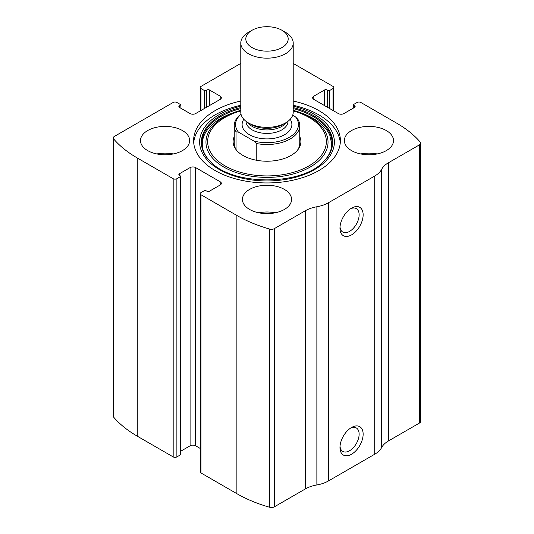 <?xml version="1.0" encoding="UTF-8"?>
<svg xmlns="http://www.w3.org/2000/svg" width="534" height="534" viewBox="0 0 534 534"><rect width="100%" height="100%" fill="white"/><g stroke="black" fill="none" stroke-linecap="round" stroke-linejoin="round"><path stroke-width="0.8" d="M313.798 96.18L313.798 99.384A3.932 2.269 0 0 1 312.644 97.782A3.932 2.269 0 0 1 313.798 96.18L324.452 90.026A1.962 1.135 0 0 1 327.235 90.026L327.929 90.426A1.308 0.754 0 0 0 329.778 90.426L333.022 88.551A2.623 1.515 0 0 0 333.79 87.483A2.623 1.515 0 0 0 333.022 86.415L297.118 65.682A124.495 71.876 0 0 0 293.213 63.519M179.431 105.805L179.431 107.414A1.962 1.135 0 0 1 178.857 106.606A1.962 1.135 0 0 1 179.431 105.805L180.125 105.405A1.308 0.754 0 0 0 180.512 104.871A1.308 0.754 0 0 0 180.125 104.337L176.881 102.461A2.623 1.515 0 0 0 173.176 102.461L114.436 136.377A3.932 2.269 0 0 0 113.281 137.986A3.932 2.269 0 0 0 113.689 138.987A124.495 71.876 0 0 0 137.265 157.971L173.176 178.703A2.623 1.515 0 0 0 176.881 178.703L176.881 456.904L180.125 455.035A1.308 0.754 0 0 0 180.512 454.501L180.512 176.293A1.308 0.754 0 0 0 180.125 175.759L179.431 175.359A1.962 1.135 0 0 1 178.857 174.558A1.962 1.135 0 0 1 179.431 173.75L179.431 175.359M220.202 184.984A3.932 2.269 0 0 0 221.356 183.382A3.932 2.269 0 0 0 220.202 181.78L220.202 184.984L209.548 191.139A1.962 1.135 0 0 1 206.765 191.139L206.071 190.738A1.308 0.754 0 0 0 204.222 190.738L200.978 192.614A2.623 1.515 0 0 0 200.21 193.682L200.21 471.882A2.623 1.515 0 0 0 200.978 472.957L236.882 493.69A124.495 71.876 0 0 0 269.757 507.3A3.932 2.269 0 0 0 274.282 506.873L305.341 488.937A27.521 15.886 0 0 1 316.869 484.959A27.521 15.886 0 0 0 328.39 480.98L374.721 454.227A27.521 15.886 0 0 0 381.616 447.579A27.521 15.886 0 0 1 388.505 440.924L419.564 422.988A3.932 2.269 0 0 0 420.719 421.386L420.719 143.179A3.932 2.269 0 0 0 420.311 142.178A124.495 71.876 0 0 0 396.735 123.194L360.824 102.461A2.623 1.515 0 0 0 357.119 102.461L353.875 104.337A1.308 0.754 0 0 0 353.488 104.871A1.308 0.754 0 0 0 353.875 105.405L353.875 107.815M200.21 193.682A2.623 1.515 0 0 0 200.978 194.75L236.882 215.482A124.495 71.876 0 0 0 269.757 229.093A3.932 2.269 0 0 0 274.282 228.665L305.341 210.736L305.341 488.937M240.787 63.426L200.978 86.415A2.623 1.515 0 0 0 200.21 87.483A2.623 1.515 0 0 0 200.978 88.551L200.978 110.491M113.281 137.986L113.281 416.186A3.932 2.269 0 0 0 113.689 417.194A124.495 71.876 0 0 0 137.265 436.171L173.176 456.904A2.623 1.515 0 0 0 176.881 456.904M420.719 143.179A3.932 2.269 0 0 1 419.564 144.787L388.505 162.716A27.521 15.886 0 0 0 381.616 169.371A27.521 15.886 0 0 1 374.721 176.026L328.39 202.773A27.521 15.886 0 0 1 316.869 206.758A27.521 15.886 0 0 0 305.341 210.736M351.559 454.227A16.38 9.458 -60 0 1 339.971 447.545A16.38 9.458 -60 0 1 351.559 427.48A16.38 9.458 -60 0 1 363.14 434.169A16.38 9.458 -60 0 1 351.559 454.227M351.559 234.88A16.38 9.458 -60 0 1 339.971 228.192A16.38 9.458 -60 0 1 351.559 208.126A16.38 9.458 -60 0 1 363.14 214.815A16.38 9.458 -60 0 1 351.559 234.88M240.787 101.006A73.385 42.373 0 0 0 193.615 140.582A73.385 42.373 0 0 0 215.109 170.54A73.385 42.373 0 0 0 295.082 179.724A73.385 42.373 0 0 0 340.385 140.582A73.385 42.373 0 0 0 318.891 110.625A73.385 42.373 0 0 0 293.213 101.006M386.309 130.55A24.571 14.184 180 0 1 393.505 140.582A24.571 14.184 180 0 1 368.934 154.767A24.571 14.184 180 0 1 344.363 140.582A24.571 14.184 180 0 1 359.529 127.472A24.571 14.184 180 0 1 386.309 130.55M182.441 130.55A24.571 14.184 180 0 1 189.637 140.582A24.571 14.184 180 0 1 165.066 154.767A24.571 14.184 180 0 1 140.495 140.582A24.571 14.184 180 0 1 155.668 127.472A24.571 14.184 180 0 1 182.441 130.55M284.375 189.403A24.571 14.184 180 0 1 291.571 199.429A24.571 14.184 180 0 1 267 213.62A24.571 14.184 180 0 1 242.429 199.429A24.571 14.184 180 0 1 257.595 186.326A24.571 14.184 180 0 1 284.375 189.403M313.798 99.384L338.356 113.562A3.932 2.269 0 0 0 343.909 113.562L354.569 107.414A1.962 1.135 0 0 0 355.143 106.606A1.962 1.135 0 0 0 354.569 105.805L353.875 105.405M179.431 107.414L190.091 113.562A3.932 2.269 0 0 0 195.644 113.562L220.202 99.384A3.932 2.269 0 0 0 221.356 97.782A3.932 2.269 0 0 0 220.202 96.18L209.548 90.026A1.962 1.135 0 0 0 206.765 90.026L206.071 90.426A1.308 0.754 0 0 1 204.222 90.426L200.978 88.551M180.512 176.293A1.308 0.754 0 0 1 180.125 176.827L176.881 178.703M220.202 181.78L195.644 167.603A3.932 2.269 0 0 0 190.091 167.603L179.431 173.75M200.21 448.44L195.644 445.803A3.932 2.269 0 0 0 190.091 445.803L180.512 451.337M350.504 208.787A13.544 7.816 -60 0 1 356.325 208.614A13.544 7.816 -60 0 1 358.401 219.467A13.544 7.816 -60 0 1 349.55 231.402A13.544 7.816 -60 0 1 342.781 232.07A13.544 7.816 -60 0 1 340.024 226.95M350.504 428.141A13.544 7.816 -60 0 1 356.325 427.968A13.544 7.816 -60 0 1 358.401 438.821A13.544 7.816 -60 0 1 349.55 450.756A13.544 7.816 -60 0 1 342.781 451.424A13.544 7.816 -60 0 1 340.024 446.304M258.81 212.806A24.571 14.184 180 0 1 275.19 212.806M156.876 153.959A24.571 14.184 180 0 1 173.256 153.959M360.744 153.959A24.571 14.184 180 0 1 377.124 153.959M293.213 105.285A73.385 42.373 180 0 1 318.891 114.903A73.385 42.373 180 0 1 340.291 142.725M193.708 142.725A73.385 42.373 180 0 1 240.787 105.285M210.456 161.615C193.969 145.628 203.027 123.828 231.769 113.328L240.787 110.324A61.036 35.244 180 0 0 234.139 112.454A61.036 35.244 180 0 0 218.072 163.224A61.036 35.244 180 0 0 306.93 168.804A61.036 35.244 180 0 0 310.161 117.233A61.036 35.244 180 0 0 299.861 112.454L293.213 110.324A61.036 35.244 180 0 1 299.861 112.454L302.231 113.328A65.428 37.774 180 0 1 313.264 118.448M299.761 136.631A33.896 19.571 180 0 1 297.945 149.64A33.896 19.571 180 0 1 267 161.221A33.896 19.571 180 0 1 236.055 149.64A33.896 19.571 180 0 1 234.239 136.631M292.672 115.277L295.589 116.959L297.945 119.396A32.761 18.917 180 0 1 299.761 125.603L299.761 143.259A32.761 18.917 180 0 1 297.398 150.308M236.602 150.308A32.761 18.917 180 0 1 234.239 143.259L234.239 125.603A32.761 18.917 180 0 1 240.994 114.102M295.589 116.959A31.453 18.156 180 0 1 289.241 137.371A31.453 18.156 180 0 1 253.89 141.036L238.411 132.098A31.453 18.156 180 0 1 241.034 114.283M238.411 132.098L236.055 131.811A32.761 18.917 180 0 1 234.239 125.603M299.761 125.603A32.761 18.917 180 0 1 256.247 143.472L253.89 141.036M256.247 143.472L256.247 160.213M236.055 131.811L236.055 149.467M285.536 32.334L281.979 30.284A21.186 12.229 180 0 1 281.979 47.579A21.186 12.229 180 0 1 252.021 47.579A21.186 12.229 180 0 1 252.021 30.284A21.186 12.229 180 0 1 281.979 30.284L285.536 32.334A26.213 15.132 180 0 1 293.213 43.034A26.213 15.132 180 0 1 267 58.166A26.213 15.132 180 0 1 240.787 43.034A26.213 15.132 180 0 1 248.464 32.334L252.021 30.284M293.213 43.034L293.213 112.227A26.213 15.132 180 0 1 285.536 122.927A26.213 15.132 180 0 1 248.464 122.927A26.213 15.132 180 0 1 240.787 112.227L240.787 43.034M236.882 215.482L236.882 493.69M200.978 194.75L200.978 472.957M113.689 138.987L113.689 417.194M137.265 157.971L137.265 436.171M173.176 178.703L173.176 456.904M269.757 229.093L269.757 507.3M274.282 228.665L274.282 506.873M316.869 206.758L316.869 484.959M328.39 202.773L328.39 480.98M374.721 176.026L374.721 454.227M381.616 169.371L381.616 447.579M388.505 162.716L388.505 440.924M419.564 144.787L419.564 422.988M354.569 105.805L354.569 107.414M324.452 90.026L324.452 105.538M327.235 90.026L327.235 107.147M327.929 90.426L327.929 107.548M329.778 90.426L329.778 108.616M333.022 88.551L333.022 110.491M204.222 90.426L204.222 108.616M206.071 90.426L206.071 107.548M206.765 90.026L206.765 107.147M209.548 90.026L209.548 105.538M220.202 96.18L220.202 99.384M180.125 105.405L180.125 107.815M195.644 167.603L195.644 445.803M190.091 167.603L190.091 445.803M180.125 176.827L180.125 455.035M293.213 106.193A67.384 38.902 180 0 1 314.646 114.523A67.384 38.902 180 0 1 308.138 172.842A67.384 38.902 180 0 1 208.801 161.635A67.384 38.902 180 0 1 240.787 106.193M293.213 107.588A65.655 37.907 180 0 1 313.425 115.544A65.655 37.907 180 0 1 324.045 161.114L324.045 161.114C302.211 186.139 231.803 186.146 209.955 161.114L209.955 161.114A65.655 37.907 180 0 1 240.787 107.588M210.349 161.502A65.655 37.907 180 0 1 209.955 161.114M293.213 108.616A65.081 37.574 180 0 1 313.017 116.439A65.081 37.574 180 0 1 323.791 161.361M210.209 161.361A65.081 37.574 180 0 1 240.787 108.616M293.213 110.905A59.354 34.269 180 0 1 308.972 117.42A59.354 34.269 180 0 1 304.14 168.384A59.354 34.269 180 0 1 216.924 160.046A59.354 34.269 180 0 1 240.787 110.905M290.182 119.289A24.898 14.378 180 0 1 267 138.907A24.898 14.378 180 0 1 243.818 119.289M285.536 122.927L282.64 124.596A22.121 12.769 180 0 1 251.36 124.596L248.464 122.927M286.438 122.379A20.966 12.108 180 0 1 267 129.942A20.966 12.108 180 0 1 247.562 122.379M287.966 121.305L287.966 121.325A20.966 12.108 180 0 1 267 133.427A20.966 12.108 180 0 1 246.034 121.325L246.034 121.325M353.488 104.871L353.488 108.035M333.79 87.483L333.79 110.932M200.21 87.483L200.21 110.932M302.231 113.328L313.178 118.408C321.421 123.254 326.962 128.821 329.785 135.122L331.727 143.973C331.714 150.114 328.991 155.995 323.544 161.615"/></g></svg>
